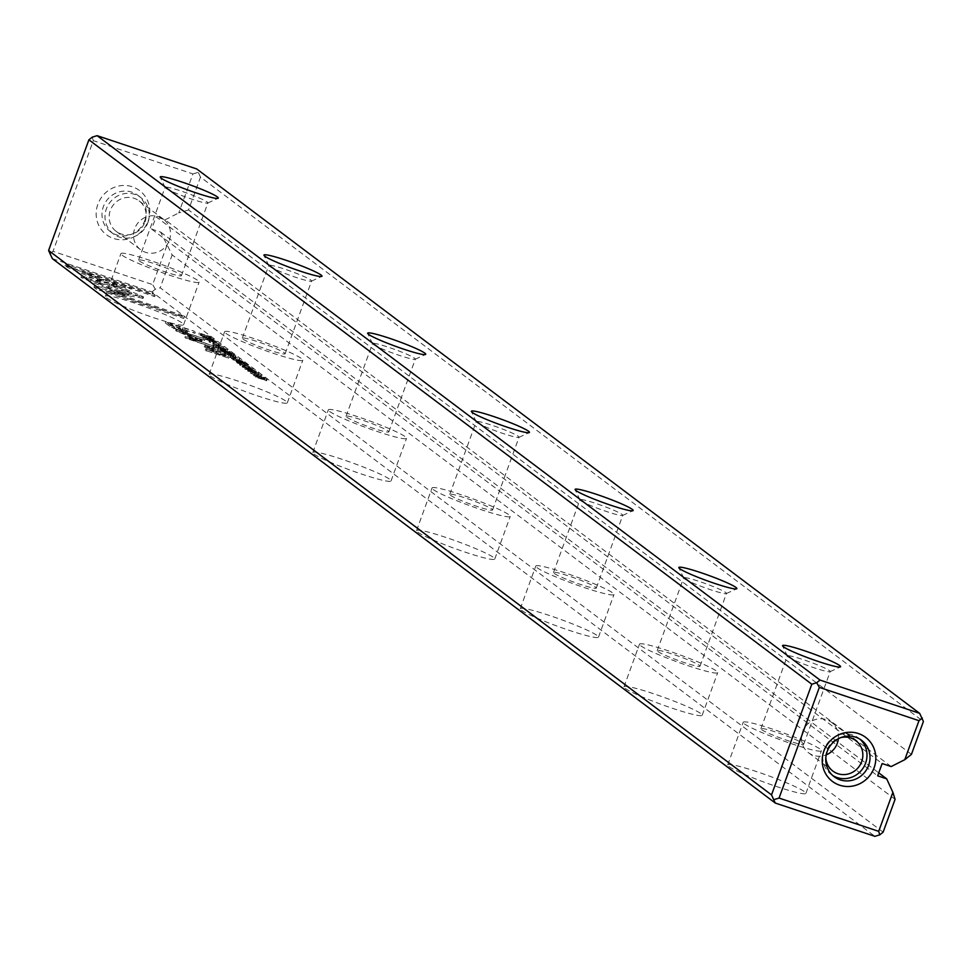 <?xml version="1.0" encoding="UTF-8"?>
<svg xmlns="http://www.w3.org/2000/svg" width="972" height="972" viewBox="0 0 972 972"><rect width="100%" height="100%" fill="white"/><g stroke="black" fill="none" stroke-linecap="round" stroke-linejoin="round"><path stroke-width="0.73" stroke-dasharray="4.86 3.65" d="M227.606 351.439L218.129 348.741L225.747 350.722L215.918 347.089L227.606 351.439L227.655 349.738L227.156 351.099M122.047 294.747L80.98 277.47L116.919 284.201L131.439 289.049L95.511 282.33L127.296 295.695L122.047 294.747L122.545 293.398L127.782 294.346L127.296 295.695M127.782 294.346L96.009 280.981L131.937 287.7L117.405 282.852L81.478 276.121L80.992 277.482L81.478 276.121L122.545 293.398M90.141 281.333L90.627 279.972L90.129 281.333M64.942 265.465L152.045 294.565L154.718 296.569L82.049 272.306L102.971 281.102L97.601 280.094L67.639 267.494L64.942 265.465L65.428 264.117L68.125 266.134L67.639 267.494M142.799 298.112L128.268 295.828L119.119 291.977L131.147 294.224L110.844 285.671L116.215 286.679L139.628 296.533L142.799 298.112L142.119 298.416L143.297 296.764L116.701 285.318L111.33 284.322L131.645 292.876L119.617 290.616L128.766 294.467L143.297 296.764M218.19 345.534L208.956 341.816L209.454 340.455L213.694 342.521L210.645 340.929L210.268 342.423L210.754 341.075L220.608 344.355L209.673 340.722L209.174 342.083L220.352 346.008L220.608 344.355L220.109 345.716L218.19 345.534L218.676 344.185M217.728 345.194L218.882 345.303L219.38 343.954L218.226 343.845L217.728 345.194M229.283 357.149L239.258 360.199L234.592 358.644L235.406 359.385L235.904 358.036L235.078 357.295L239.331 358.547L228.712 354.999L235.54 357.635L235.054 358.996L233.207 358.875L229.283 357.149L229.781 355.801M213.682 340.953L202.65 337.09L213.682 340.953L213.767 339.289L213.269 340.637M245.758 365.095L247.69 366.553L237.034 362.981L235.127 361.548L245.758 365.095L246.244 363.747L235.613 360.199L235.127 361.548M212.88 344.866L213.123 343.213L224.338 347.174L213.366 343.505L212.88 344.866L224.095 348.827L224.593 347.478L223.852 348.523L212.88 344.866M232.66 359.689L242.198 362.422L237.812 361.134L244.373 364.063L232.66 359.689L233.146 358.34L244.859 362.702L238.82 360.162L242.696 361.074L233.146 358.34M251.845 370.988L256.122 372.944L256.353 371.28L247.253 367.768L245.418 367.647L249.063 369.287L246.536 367.999L247.605 368.072L256.353 371.28L255.855 372.628L247.107 369.421L248.735 370.697L244.92 368.995L245.138 367.319L244.92 368.995L253.485 372.142L251.845 370.988L252.331 369.639M253.485 372.142L254.591 372.203L255.077 370.854L253.984 370.794L253.485 372.142M247.107 369.421L246.05 369.36L246.536 367.999L247.605 368.072L247.107 369.421M93.956 287.311L111.549 290.592L120.698 294.443L108.487 292.159L181.059 316.41L183.732 318.415L96.617 289.316L93.956 287.311L94.442 285.962L97.115 287.967L96.617 289.316M52.342 258.649L151.972 291.928L874.897 836.333M106.628 297.857A41.614 3.754 20 0 0 148.825 316.034A41.614 3.754 20 0 0 183.599 324.745A41.614 3.754 20 0 0 145.776 306.982A41.614 3.754 20 0 0 105.389 296.278A41.614 3.754 20 0 0 106.628 297.857M210.353 375.97A41.614 3.754 20 0 0 252.538 394.146A41.614 3.754 20 0 0 287.311 402.845A41.614 3.754 20 0 0 249.5 385.082A41.614 3.754 20 0 0 209.114 374.378A41.614 3.754 20 0 0 210.353 375.97M314.065 454.07A41.614 3.754 20 0 0 356.262 472.246A41.614 3.754 20 0 0 391.036 480.958A41.614 3.754 20 0 0 353.213 463.194A41.614 3.754 20 0 0 312.826 452.49A41.614 3.754 20 0 0 314.065 454.07M417.79 532.182A41.614 3.754 20 0 0 459.975 550.359A41.614 3.754 20 0 0 494.748 559.058A41.614 3.754 20 0 0 456.937 541.295A41.614 3.754 20 0 0 416.551 530.591A41.614 3.754 20 0 0 417.79 532.182M521.502 610.282A41.614 3.754 20 0 0 563.699 628.459A41.614 3.754 20 0 0 598.473 637.158A41.614 3.754 20 0 0 560.65 619.407A41.614 3.754 20 0 0 520.263 608.703A41.614 3.754 20 0 0 521.502 610.282M625.227 688.395A41.614 3.754 20 0 0 667.412 706.571A41.614 3.754 20 0 0 702.185 715.271A41.614 3.754 20 0 0 664.374 697.507A41.614 3.754 20 0 0 623.988 686.803A41.614 3.754 20 0 0 625.227 688.395M728.939 766.495A41.614 3.754 20 0 0 771.136 784.671A41.614 3.754 20 0 0 805.909 793.371A41.614 3.754 20 0 0 768.087 775.62A41.614 3.754 20 0 0 727.7 764.915A41.614 3.754 20 0 0 728.939 766.495M169.65 326.252L165.362 323.02L194.898 333.335L182.359 329.144L187.061 333.068L181.156 331.683L169.65 326.252L170.149 324.903L181.643 330.334L187.547 331.707L182.858 327.783L194.339 331.185L165.848 321.671L170.149 324.903M253.133 370.66L242.502 367.112L253.133 370.66L253.218 368.995L252.72 370.344M199.661 334.842L209.43 337.746L210.268 338.9L201.666 335.96L199.661 334.842L200.147 333.481L210.766 337.551L209.916 336.385L200.147 333.481M210.402 338.475L210.888 337.114L210.402 338.475M202.14 340.103L182.821 331.914L204.181 338.693L176.163 329.338L197.45 338.548L186.187 336.871L214.192 346.239L191.18 338.195L201.751 340.151L201.265 341.5L190.682 339.544L213.706 347.587L185.688 338.232L196.964 339.896L175.677 330.687L203.683 340.042L182.323 333.262L201.641 341.464M248.528 368.388L239.525 364.925L239.792 363.309L244.045 365.375L240.983 363.783L240.606 365.278L241.105 363.929L250.946 367.209L240.023 363.577L239.525 364.925L250.703 368.85L250.946 367.209L250.46 368.57L248.528 368.388L249.026 367.039M248.079 368.048L249.233 368.157L249.719 366.808L248.565 366.699L248.079 368.048M223.779 353.006L233.329 355.74L228.93 354.44L235.491 357.368L229.514 355.108L230.012 353.759L235.989 356.019L229.939 353.48L233.815 354.391L223.183 350.831L230.012 353.759L229.514 355.108L227.57 354.695L223.779 353.006L224.277 351.645M250.63 373.297L250.873 371.644L262.088 375.605L251.116 371.936L250.63 373.297L261.845 377.258L262.343 375.909L261.602 376.954L250.63 373.297M258.625 374.791L247.593 370.94L258.625 374.791L258.71 373.139L258.224 374.487M229.963 353.201L231.895 354.671L221.239 351.086L219.332 349.653L229.963 353.201L230.449 351.852L219.83 348.304L219.332 349.653M264.214 378.995L255.575 376.273L266.62 380.805L255.988 377.258L264.287 379.87L253.583 375.447L264.214 378.995L264.7 377.646L254.069 374.099L253.583 375.447M227.205 357.66L205.201 350.309L227.205 357.66L227.703 356.299L205.687 348.948L205.201 350.309M212.394 341.281L216.671 343.238L216.902 341.573L207.801 338.062L205.967 337.928L209.612 339.58L207.097 338.292L208.154 338.365L216.902 341.573L216.404 342.922L205.201 338.961L205.687 337.612L205.469 339.289L214.034 342.436L212.394 341.281L212.88 339.933M214.034 342.436L215.14 342.496L215.626 341.148L214.533 341.087L214.034 342.436M207.656 339.714L206.599 339.641L207.097 338.292L208.154 338.365L207.656 339.714M216.209 349.373L212.88 348.255L216.209 349.373L216.695 348.025L213.366 346.907L212.88 348.255M209.272 348.498L219.66 351.973L209.016 349.665L225.2 356.141L216.124 353.115L207.206 349.167L207.947 348.462L204.229 346.785L209.272 348.498L209.758 347.15L204.728 345.437L204.229 346.785M204.728 345.437L208.445 347.113L207.206 349.167L208.445 347.113L207.692 347.806L225.686 354.792L209.065 347.794L209.016 349.665L209.502 348.316L212.698 348.559L221.166 351.378L209.758 347.15M911.444 754.357L188.519 209.952L200.475 177.098L923.4 721.503M895.078 799.324L172.153 254.919L160.659 232.114L151.632 229.1L156.103 216.792L882.139 763.542M883.111 832.178L160.198 287.773L172.153 254.919M891.166 766.556L165.131 219.818L156.103 216.792M166.856 245.612L152.665 284.614L53.023 251.323L93.312 140.648L192.942 173.927L178.751 212.929L188.519 209.952M165.131 219.818L178.751 212.929M148.096 221.021A27.593 26.353 127 0 0 118.572 186.065A27.593 26.353 127 0 0 102.291 230.801A27.593 26.353 127 0 0 148.096 221.021M160.659 232.114L878.749 772.874M165.762 188.191A22.781 2.053 20 0 0 187.888 197.802A22.781 2.053 20 0 0 207.741 203.051A22.781 2.053 20 0 0 207.899 202.905A22.781 2.053 20 0 0 187.195 193.185A22.781 2.053 20 0 0 165.082 187.329A22.781 2.053 20 0 0 165.119 187.535A22.781 2.053 20 0 0 165.762 188.191M139.288 260.958A22.781 2.053 20 0 0 162.373 270.909A22.781 2.053 20 0 0 181.412 275.671A22.781 2.053 20 0 0 160.708 265.939A22.781 2.053 20 0 0 138.607 260.083A22.781 2.053 20 0 0 139.288 260.958M122.144 255.223A41.614 3.754 20 0 0 164.341 273.411A41.614 3.754 20 0 0 199.114 282.111A41.614 3.754 20 0 0 161.291 264.348A41.614 3.754 20 0 0 120.905 253.643A41.614 3.754 20 0 0 122.144 255.223M269.487 266.304A22.781 2.053 20 0 0 291.612 275.902A22.781 2.053 20 0 0 311.465 281.151A22.781 2.053 20 0 0 311.611 281.005A22.781 2.053 20 0 0 290.92 271.285A22.781 2.053 20 0 0 268.807 265.429A22.781 2.053 20 0 0 268.831 265.635A22.781 2.053 20 0 0 269.487 266.304M243 339.058A22.781 2.053 20 0 0 266.097 349.009A22.781 2.053 20 0 0 285.136 353.772A22.781 2.053 20 0 0 264.433 344.052A22.781 2.053 20 0 0 242.32 338.195A22.781 2.053 20 0 0 243 339.058M225.869 333.335A41.614 3.754 20 0 0 268.053 351.512A41.614 3.754 20 0 0 302.827 360.211A41.614 3.754 20 0 0 265.016 342.448A41.614 3.754 20 0 0 224.629 331.744A41.614 3.754 20 0 0 225.869 333.335M373.199 344.404A22.781 2.053 20 0 0 395.337 354.015A22.781 2.053 20 0 0 415.178 359.263A22.781 2.053 20 0 0 415.336 359.118A22.781 2.053 20 0 0 394.632 349.398A22.781 2.053 20 0 0 372.531 343.541A22.781 2.053 20 0 0 372.555 343.748A22.781 2.053 20 0 0 373.199 344.404M346.725 417.17A22.781 2.053 20 0 0 369.822 427.121A22.781 2.053 20 0 0 388.849 431.884A22.781 2.053 20 0 0 368.145 422.152A22.781 2.053 20 0 0 346.044 416.295A22.781 2.053 20 0 0 346.725 417.17M329.581 411.435A41.614 3.754 20 0 0 371.778 429.624A41.614 3.754 20 0 0 406.551 438.323A41.614 3.754 20 0 0 368.728 420.56A41.614 3.754 20 0 0 328.342 409.856A41.614 3.754 20 0 0 329.581 411.435M476.924 422.504A22.781 2.053 20 0 0 499.049 432.115A22.781 2.053 20 0 0 518.902 437.364A22.781 2.053 20 0 0 519.048 437.218A22.781 2.053 20 0 0 498.357 427.498A22.781 2.053 20 0 0 476.244 421.641A22.781 2.053 20 0 0 476.268 421.848A22.781 2.053 20 0 0 476.924 422.504M450.437 495.27A22.781 2.053 20 0 0 473.534 505.221A22.781 2.053 20 0 0 492.573 509.984A22.781 2.053 20 0 0 471.87 500.264A22.781 2.053 20 0 0 449.757 494.408A22.781 2.053 20 0 0 450.437 495.27M433.305 489.548A41.614 3.754 20 0 0 475.49 507.724A41.614 3.754 20 0 0 510.264 516.424A41.614 3.754 20 0 0 472.453 498.66A41.614 3.754 20 0 0 432.066 487.956A41.614 3.754 20 0 0 433.305 489.548M580.649 500.616A22.781 2.053 20 0 0 602.774 510.227A22.781 2.053 20 0 0 622.615 515.476A22.781 2.053 20 0 0 622.773 515.33A22.781 2.053 20 0 0 602.069 505.61A22.781 2.053 20 0 0 579.968 499.754A22.781 2.053 20 0 0 579.992 499.96A22.781 2.053 20 0 0 580.649 500.616M554.162 573.383A22.781 2.053 20 0 0 577.259 583.334A22.781 2.053 20 0 0 596.286 588.084A22.781 2.053 20 0 0 575.594 578.364A22.781 2.053 20 0 0 553.481 572.508A22.781 2.053 20 0 0 554.162 573.383M537.018 567.648A41.614 3.754 20 0 0 579.215 585.837A41.614 3.754 20 0 0 613.988 594.536A41.614 3.754 20 0 0 576.165 576.773A41.614 3.754 20 0 0 535.779 566.068A41.614 3.754 20 0 0 537.018 567.648M684.361 578.717A22.781 2.053 20 0 0 706.486 588.327A22.781 2.053 20 0 0 726.339 593.576A22.781 2.053 20 0 0 726.485 593.43A22.781 2.053 20 0 0 705.793 583.71A22.781 2.053 20 0 0 683.681 577.854A22.781 2.053 20 0 0 683.705 578.061A22.781 2.053 20 0 0 684.361 578.717M657.874 651.483A22.781 2.053 20 0 0 680.971 661.434A22.781 2.053 20 0 0 700.01 666.197A22.781 2.053 20 0 0 679.307 656.477A22.781 2.053 20 0 0 657.206 650.62A22.781 2.053 20 0 0 657.874 651.483M640.742 645.76A41.614 3.754 20 0 0 682.927 663.937A41.614 3.754 20 0 0 717.701 672.636A41.614 3.754 20 0 0 679.89 654.873A41.614 3.754 20 0 0 639.503 644.169A41.614 3.754 20 0 0 640.742 645.76M788.085 656.829A22.781 2.053 20 0 0 810.211 666.44A22.781 2.053 20 0 0 830.052 671.688A22.781 2.053 20 0 0 830.21 671.543A22.781 2.053 20 0 0 809.506 661.823A22.781 2.053 20 0 0 787.405 655.966A22.781 2.053 20 0 0 787.429 656.173A22.781 2.053 20 0 0 788.085 656.829M761.598 729.583A22.781 2.053 20 0 0 784.696 739.546A22.781 2.053 20 0 0 803.723 744.297A22.781 2.053 20 0 0 783.031 734.577A22.781 2.053 20 0 0 760.918 728.721A22.781 2.053 20 0 0 761.598 729.583M744.455 723.861A41.614 3.754 20 0 0 786.652 742.049A41.614 3.754 20 0 0 821.425 750.749A41.614 3.754 20 0 0 783.602 732.985A41.614 3.754 20 0 0 743.216 722.281A41.614 3.754 20 0 0 744.455 723.861M144.998 221.944A19.051 18.201 127 0 0 139.13 200.925A19.051 18.201 127 0 0 110.322 210.365A19.051 18.201 127 0 0 116.203 231.372A19.051 18.201 127 0 0 144.998 221.944M147.853 222.673A22.781 21.748 127 0 0 140.831 197.559A22.781 21.748 127 0 0 109.751 202.662A22.781 21.748 127 0 0 113.432 233.948A22.781 21.748 127 0 0 147.853 222.673M144.852 220.413A22.781 21.748 127 0 0 137.83 195.299A22.781 21.748 127 0 0 106.75 200.402A22.781 21.748 127 0 0 110.419 231.688A22.781 21.748 127 0 0 144.852 220.413M169.359 240.291A19.051 18.201 127 0 0 163.49 219.271A19.051 18.201 127 0 0 137.489 223.548A19.051 18.201 127 0 0 140.563 249.719A19.051 18.201 127 0 0 169.359 240.291M825.836 757.443A19.051 18.201 -53 0 1 840.756 737.627M860.026 739.255A22.781 21.748 127 0 0 858.568 738.052A22.781 21.748 127 0 0 827.488 743.167A22.781 21.748 127 0 0 831.169 774.441A22.781 21.748 127 0 0 832.725 775.51M838.374 738.708A19.051 18.201 127 0 0 831.437 722.281A19.051 18.201 127 0 0 805.436 726.558A19.051 18.201 127 0 0 808.51 752.729A19.051 18.201 127 0 0 826.224 754.855M200.475 177.098L196.733 168.958M151.972 291.928L155.313 289.267L160.198 287.773M53.023 251.323L49.694 253.984M92.219 137.161L93.312 140.648M192.942 173.927L197.826 172.445M155.313 289.267L152.665 284.614M151.632 229.1L877.667 775.838M97.115 287.967L184.218 317.066L181.545 315.05L108.973 290.81L121.184 293.094L112.035 289.243L94.442 285.962M112.035 289.243L111.549 290.592M121.184 293.094L120.698 294.443M108.973 290.81L108.487 292.159M181.545 315.05L181.059 316.41M184.218 317.066L183.732 318.415M251.894 369.311L251.408 370.66M248.808 369.032L248.322 370.381M249.221 369.348L248.735 370.697M180.561 329.399L183.927 330.201L179.565 326.689L170.234 323.567L180.561 329.399L180.063 330.747L172.882 327.297L169.736 324.927L179.079 328.05L183.429 331.549L180.063 330.747M165.848 321.671L165.362 323.02M194.339 331.185L193.841 332.533M195.396 331.974L194.898 333.335M182.858 327.783L182.359 329.144M170.234 323.567L169.736 324.927M179.565 326.689L179.079 328.05M253.218 368.995L242.587 365.448L253.631 369.299M243 365.751L242.502 367.112M242.587 365.448L242.101 366.796M238.881 360.466L238.395 361.803L238.881 360.466M236.646 359.749L233.815 358.279L237.605 359.798L237.119 361.147L233.329 359.628L237.119 361.147L236.16 361.098L236.646 359.749M232.065 357.526L231.579 358.875M242.696 361.074L242.198 362.422M243.097 361.377L242.611 362.726M238.31 359.774L237.812 361.134M244.422 362.374L243.936 363.722M244.859 362.702L244.373 364.063M233.815 358.279L233.329 359.628M237.01 359.348L236.512 360.697M206.805 336.203L209.053 336.276L200.864 333.542L206.805 336.203L206.307 337.563L200.378 334.89L209.417 338.353L209.709 336.762L209.223 338.122L206.307 337.563M199.296 332.837L198.798 334.186M209.916 336.385L209.43 337.746M200.864 333.542L200.378 334.89M209.053 336.276L208.567 337.624M191.18 338.195L190.682 339.544M213.354 345.595L212.856 346.955M214.192 346.239L213.706 347.587M186.187 336.871L185.688 338.232M185.336 336.239L184.85 337.588M197.45 338.548L196.964 339.896M177.013 329.97L176.527 331.331M176.163 329.338L175.677 330.687M204.181 338.693L203.683 340.042M205.019 339.325L204.533 340.674M182.821 331.914L182.323 333.262M200.961 339.556L200.475 340.905M243.608 365.047L243.121 366.395M244.045 365.375L243.547 366.723M214.533 343.894L223.11 346.761L214.533 343.894L214.034 345.254L214.533 343.894M223.268 346.955L222.782 348.304L223.268 346.955M222.612 348.11L214.034 345.254L222.612 348.11M235.613 360.199L237.52 361.633L238.772 362.046L237.277 360.928L245.381 363.625L246.912 364.779L248.188 365.205L246.244 363.747M248.188 365.205L247.69 366.553M246.912 364.779L246.426 366.128M245.381 363.625L244.895 364.986M241.773 362.422L241.275 363.771M243.194 363.504L242.708 364.852M241.943 363.078L241.457 364.427M240.509 361.997L240.023 363.358M237.277 360.928L236.791 362.277M238.772 362.046L238.286 363.394M237.52 361.633L237.034 362.981M213.767 339.289L203.136 335.741L214.18 339.593M203.549 336.045L203.051 337.393M203.136 335.741L202.65 337.09M227.776 353.067L224.945 351.597L228.724 353.103L228.238 354.464L224.447 352.945L228.238 354.464L227.278 354.416L227.776 353.067M223.183 350.831L222.697 352.192M233.815 354.391L233.329 355.74M234.228 354.695L233.73 356.044M229.428 353.091L228.93 354.44M235.54 355.691L235.054 357.04M235.989 356.019L235.491 357.368M224.945 351.597L224.447 352.945M228.128 352.654L227.63 354.015M233.292 357.21L230.34 355.703L234.361 357.295L233.863 358.656L229.854 357.064L233.863 358.656L232.806 358.559L233.292 357.21M228.712 354.999L228.213 356.347M239.331 358.547L238.845 359.895M239.744 358.85L239.258 360.199M235.078 357.295L234.592 358.644M230.34 355.703L229.854 357.064M233.766 356.858L233.28 358.206M213.269 342.193L212.771 343.541M213.694 342.521L213.208 343.869M128.766 294.467L128.268 295.828M119.617 290.616L119.119 291.977M131.645 292.876L131.147 294.224M111.33 284.322L110.844 285.671M116.701 285.318L116.215 286.679M68.125 266.134L98.099 278.745L103.469 279.742L82.547 270.945L155.216 295.221L152.543 293.204L65.428 264.117M152.543 293.204L152.045 294.565M155.216 295.221L154.718 296.569M82.547 270.945L82.049 272.306M103.469 279.742L102.971 281.102M98.099 278.745L97.601 280.094M81.466 276.121L80.98 277.47M86.836 277.129L86.35 278.478M86.848 277.129L86.362 278.478M117.405 282.852L116.919 284.201M131.937 287.7L131.439 289.049M96.009 280.981L95.511 282.33M227.655 349.738L215.954 345.388L226.233 349.373L218.615 347.393L228.104 350.078M218.615 347.393L218.129 348.741M218.178 347.065L217.679 348.413M226.233 349.373L225.747 350.722M216.416 345.728L215.918 347.089M215.954 345.388L215.456 346.737M252.283 372.325L260.861 375.192L252.283 372.325L251.797 373.673L252.283 372.325M261.018 375.386L260.532 376.735L261.018 375.386M260.375 376.541L251.797 373.673L260.375 376.541M258.71 373.139L248.492 369.895L259.123 373.442M248.492 369.895L248.006 371.243M248.091 369.579L247.593 370.94M219.83 348.304L221.725 349.738L231.117 352.885L232.393 353.31L230.449 351.852M232.393 353.31L231.895 354.671M231.117 352.885L230.631 354.245M229.599 351.743L229.1 353.091M225.978 350.528L225.48 351.876M227.412 351.609L226.913 352.958M226.148 351.184L225.662 352.544M224.726 350.114L224.228 351.463M221.482 349.033L220.996 350.382M222.977 350.151L222.491 351.512M221.725 349.738L221.239 351.086M254.069 374.099L264.773 378.521L256.487 375.909L267.106 379.457L256.061 374.913L264.7 377.646M265.077 377.926L264.591 379.287M256.061 374.913L255.575 376.273M266.607 379.08L266.109 380.429M267.106 379.457L266.62 380.805M256.487 375.909L255.988 377.258M256.11 375.629L255.612 376.978M264.773 378.521L264.287 379.87M254.652 374.536L254.166 375.885M205.687 348.948L227.703 356.299M228.687 357.052L228.201 358.401M206.684 349.701L206.198 351.05M212.443 339.605L211.957 340.953M209.357 339.325L208.871 340.674M209.782 339.629L209.284 340.99M213.366 346.907L216.695 348.025M217.862 348.887L217.364 350.248M214.52 347.782L214.034 349.13M220.146 350.625L219.66 351.973M221.166 351.378L220.668 352.739M224.702 354.051L224.204 355.4M225.686 354.792L225.2 356.141M205.712 346.178L205.226 347.539M252.052 369.36L251.554 370.709M254.275 371.073L253.777 372.422M250.205 369.287L249.719 370.648M249.063 369.287L248.577 370.636M247.253 367.768L246.767 369.117M249.719 368.74L249.233 370.089M251.189 369.518L250.703 370.867M174.158 327.37L173.66 328.718M186.126 330.261L185.64 331.61M181.643 330.334L181.156 331.683M182.712 329.058L182.226 330.407M173.38 325.936L172.882 327.297M236.937 360.029L236.451 361.377M238.82 360.162L238.334 361.523M240.521 360.989L240.023 362.349M240.922 361.305L240.424 362.665M234.422 358.729L233.924 360.077M202.152 334.611L201.666 335.96M207.23 336.531L206.732 337.879M201.447 333.979L200.961 335.328M244.628 364.755L244.142 366.104M244.239 364.439L243.741 365.788M228.068 353.346L227.57 354.695M229.939 353.48L229.453 354.829M231.64 354.306L231.154 355.655M232.041 354.622L231.555 355.971M225.54 352.046L225.042 353.395M233.705 357.526L233.207 358.875M230.935 356.153L230.437 357.514M214.29 341.901L213.791 343.25M213.889 341.585L213.403 342.934M140.114 295.184L139.628 296.533M97.455 281.248L96.969 282.609M212.601 339.653L212.103 341.002M214.824 341.366L214.326 342.715M210.754 339.58L210.268 340.929M209.612 339.58L209.126 340.929M207.801 338.062L207.315 339.41M210.268 339.021L209.782 340.382M211.738 339.799L211.252 341.16M212.698 348.559L212.212 349.908M216.076 351.171L215.59 352.52M216.61 351.755L216.124 353.115M181.412 275.671L207.899 202.905M138.607 260.083L165.082 187.329M183.599 324.745L199.114 282.111M105.389 296.278L120.905 253.643M285.136 353.772L311.611 281.005M242.32 338.195L268.807 265.429M287.311 402.845L302.827 360.211M209.114 374.378L224.629 331.744M388.849 431.884L415.336 359.118M346.044 416.295L372.531 343.541M391.036 480.958L406.551 438.323M312.826 452.49L328.342 409.856M492.573 509.984L519.048 437.218M449.757 494.408L476.244 421.641M494.748 559.058L510.264 516.424M416.551 530.591L432.066 487.956M596.286 588.084L622.773 515.33M553.481 572.508L579.968 499.754M598.473 637.158L613.988 594.536M520.263 608.703L535.779 566.068M700.01 666.197L726.485 593.43M657.206 650.62L683.681 577.854M702.185 715.271L717.701 672.636M623.988 686.803L639.503 644.169M803.723 744.297L830.21 671.543M760.918 728.721L787.405 655.966M805.909 793.371L821.425 750.749M727.7 764.915L743.216 722.281M110.419 231.688L113.432 233.948M137.83 195.299L140.831 197.559M116.203 231.372L140.563 249.719M139.13 200.925L163.49 219.271M861.581 740.312L858.568 738.052M834.17 776.701L831.169 774.441M855.797 740.628L831.437 722.281M832.87 771.075L808.51 752.729M207.741 203.051L218.068 198.288M165.119 187.535L160.271 177.244M415.178 359.263L425.505 354.501M372.555 343.748L367.708 333.457M830.052 671.688L840.379 666.926M787.429 656.173L782.582 645.882M311.465 281.151L321.781 276.388M268.831 265.635L263.983 255.357M518.902 437.364L529.218 432.601M476.268 421.848L471.42 411.569M622.615 515.476L632.942 510.713M579.992 499.96L575.145 489.669M726.339 593.576L736.654 588.813M683.705 578.061L678.857 567.782M246.378 367.817L245.892 369.166M255.259 371.061L254.773 372.41M187.547 331.707L187.061 333.068M183.429 331.549L183.927 330.201M237.326 361.377L237.824 360.029M211.289 337.539L210.803 338.9M202.2 340.188L201.702 341.537M249.865 366.966L249.367 368.315M228.456 354.695L228.942 353.334M234.07 358.862L234.556 357.514M219.514 344.112L219.016 345.461M143.54 297.067L143.042 298.416M206.927 338.11L206.441 339.459M215.808 341.354L215.322 342.703M207.06 347.089L206.562 348.438"/><path stroke-width="1.46" d="M919.658 713.351L196.733 168.958L97.103 135.667L820.028 680.072L919.658 713.351L923.4 721.503L911.444 754.357L904.786 759.679L918.977 720.677L819.335 687.386L779.058 798.073L878.688 831.352L892.891 792.35L895.078 799.324L883.111 832.178L879.782 834.839L874.897 836.333L775.267 803.042L52.342 258.649L48.6 250.497L771.525 794.902L811.802 684.227L88.889 139.822L48.6 250.497M904.786 759.679L891.166 766.556L882.139 763.542L877.667 775.838L886.695 778.851L892.891 792.35M874.12 767.759A27.593 26.353 127 0 0 844.607 732.815A27.593 26.353 127 0 0 828.326 777.539A27.593 26.353 127 0 0 874.12 767.759M161.158 178.143A30.885 2.782 -160 0 1 160.271 177.244A30.885 2.782 -160 0 1 190.208 184.911A30.885 2.782 -160 0 1 218.068 198.288A30.885 2.782 -160 0 1 191.156 191.18A30.885 2.782 -160 0 1 161.158 178.143M368.595 334.356A30.885 2.782 -160 0 1 367.708 333.457A30.885 2.782 -160 0 1 397.645 341.123A30.885 2.782 -160 0 1 425.505 354.501A30.885 2.782 -160 0 1 398.593 347.393A30.885 2.782 -160 0 1 368.595 334.356M783.468 646.781A30.885 2.782 -160 0 1 782.582 645.882A30.885 2.782 -160 0 1 812.519 653.548A30.885 2.782 -160 0 1 840.379 666.926A30.885 2.782 -160 0 1 813.467 659.806A30.885 2.782 -160 0 1 783.468 646.781M264.87 256.256A30.885 2.782 -160 0 1 263.983 255.357A30.885 2.782 -160 0 1 293.921 263.023A30.885 2.782 -160 0 1 321.781 276.388A30.885 2.782 -160 0 1 294.868 269.28A30.885 2.782 -160 0 1 264.87 256.256M472.307 412.468A30.885 2.782 -160 0 1 471.42 411.569A30.885 2.782 -160 0 1 501.358 419.224A30.885 2.782 -160 0 1 529.218 432.601A30.885 2.782 -160 0 1 502.305 425.493A30.885 2.782 -160 0 1 472.307 412.468M576.032 490.568A30.885 2.782 -160 0 1 575.145 489.669A30.885 2.782 -160 0 1 605.082 497.336A30.885 2.782 -160 0 1 632.942 510.713A30.885 2.782 -160 0 1 606.03 503.593A30.885 2.782 -160 0 1 576.032 490.568M679.744 568.681A30.885 2.782 -160 0 1 678.857 567.782A30.885 2.782 -160 0 1 708.795 575.436A30.885 2.782 -160 0 1 736.654 588.813A30.885 2.782 -160 0 1 709.742 581.706A30.885 2.782 -160 0 1 679.744 568.681M878.749 772.874L886.695 778.851M840.756 737.627A19.051 18.201 -53 0 1 855.797 740.628A19.051 18.201 -53 0 1 861.678 761.635A19.051 18.201 -53 0 1 832.87 771.075A19.051 18.201 -53 0 1 825.836 757.443M832.725 775.51A22.781 21.748 127 0 0 865.59 763.166A22.781 21.748 127 0 0 860.026 739.255M868.604 765.438A22.781 21.748 127 0 0 861.581 740.312A22.781 21.748 127 0 0 830.501 745.427A22.781 21.748 127 0 0 834.17 776.701A22.781 21.748 127 0 0 868.604 765.438M826.224 754.855A19.051 18.201 127 0 0 837.317 743.288A19.051 18.201 127 0 0 838.374 738.708M775.267 803.042L771.525 794.902M97.103 135.667L92.219 137.161L88.889 139.822M811.802 684.227L816.687 682.733L820.028 680.072M878.688 831.352L879.782 834.839M922.307 718.016L918.977 720.677M774.174 799.555L779.058 798.073M819.335 687.386L816.687 682.733"/></g></svg>
